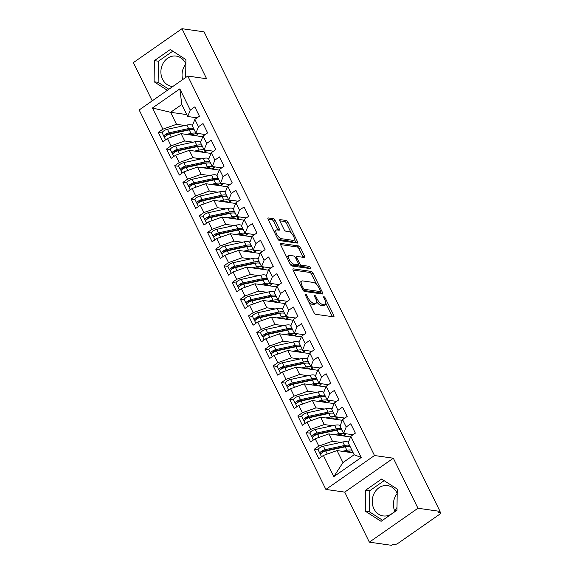 <?xml version="1.0" encoding="UTF-8"?>
<svg xmlns="http://www.w3.org/2000/svg" width="574" height="574" viewBox="0 0 574 574"><rect width="100%" height="100%" fill="white"/><g stroke="black" fill="none" stroke-linecap="round" stroke-linejoin="round"><path stroke-width="0.86" d="M305.526 294.082A1.349 0.545 55.1 0 0 305.318 294.118A1.349 0.545 55.1 0 0 305.397 295.129L313.956 312.521A1.93 0.782 55.1 0 0 315.75 314.301L333.559 316.834A1.93 0.782 55.1 0 0 333.853 316.783A1.93 0.782 55.1 0 0 333.738 315.341L325.178 297.942A1.349 0.545 55.1 0 0 323.923 296.701A1.349 0.545 55.1 0 0 323.714 296.736A1.349 0.545 55.1 0 0 323.793 297.748L324.906 300.001A6.17 2.497 55.1 0 1 325.271 304.607A6.17 2.497 55.1 0 1 324.317 304.787L322.832 304.572A6.17 2.497 55.1 0 1 317.085 298.882L315.98 296.636A1.349 0.545 55.1 0 0 314.724 295.388A1.349 0.545 55.1 0 0 314.516 295.431A1.349 0.545 55.1 0 0 314.595 296.435L315.7 298.688A6.17 2.497 55.1 0 1 316.066 303.294A6.17 2.497 55.1 0 1 315.112 303.474L313.634 303.266A6.17 2.497 55.1 0 1 307.886 297.576L306.781 295.323A1.349 0.545 55.1 0 0 305.526 294.082M185.847 63.936A15.319 13.102 -81.9 0 0 185.524 63.233A15.319 13.102 -81.9 0 0 176.196 56.08A15.319 13.102 -81.9 0 0 163.281 63.004A15.319 13.102 -81.9 0 0 162.55 79.262A15.319 13.102 -81.9 0 0 171.877 86.416A15.319 13.102 -81.9 0 0 172.788 86.509M397.014 507.287A15.319 13.102 98.1 0 1 383.224 515.926A15.319 13.102 98.1 0 1 373.889 508.772A15.319 13.102 98.1 0 1 374.628 492.514A15.319 13.102 98.1 0 1 387.536 485.59A15.319 13.102 98.1 0 1 396.871 492.743A15.319 13.102 98.1 0 1 397.194 493.446M275.133 220.438A1.93 0.782 55.1 0 0 273.332 218.658L268.338 217.948A1.93 0.782 55.1 0 0 268.044 218.005A1.93 0.782 55.1 0 0 268.151 219.447L277.658 238.762A1.93 0.782 55.1 0 0 279.459 240.542L297.26 243.075A1.93 0.782 55.1 0 0 297.562 243.024A1.93 0.782 55.1 0 0 297.447 241.582L287.94 222.26A1.93 0.782 55.1 0 0 286.146 220.488L280.112 219.627A1.93 0.782 55.1 0 0 279.811 219.684A1.93 0.782 55.1 0 0 279.925 221.119L283.994 229.392A1.93 0.782 55.1 0 0 285.787 231.171L288.787 231.595A5.159 2.088 55.1 0 1 293.156 235.555A5.159 2.088 55.1 0 1 293.888 240.205A5.159 2.088 55.1 0 1 293.092 240.355L281.368 238.684A5.159 2.088 55.1 0 1 276.998 234.723A5.159 2.088 55.1 0 1 276.266 230.074A5.159 2.088 55.1 0 1 277.063 229.923L279.014 230.203A1.93 0.782 55.1 0 0 279.308 230.145A1.93 0.782 55.1 0 0 279.201 228.71L275.133 220.438L273.654 221.464A1.93 0.782 55.1 0 0 271.861 219.691L268.022 219.139M417.965 508.248L393.341 458.21L344.737 492.119L369.355 542.157L417.965 508.248L440.036 511.391L438.565 512.417L440.172 512.647L439.677 511.635M393.341 458.21L374.492 455.526L187.77 76.055L206.618 78.738L181.994 28.7L204.071 31.843L440.036 511.391M293.393 268.869A1.93 0.782 55.1 0 0 293.099 268.926A1.93 0.782 55.1 0 0 293.206 270.361L302.713 289.683A1.93 0.782 55.1 0 0 304.514 291.463L322.315 293.996A1.93 0.782 55.1 0 0 322.617 293.938A1.93 0.782 55.1 0 0 322.502 292.503L312.995 273.181A1.93 0.782 55.1 0 0 311.201 271.402L293.393 268.869L292.941 269.184M290.186 264.227L280.679 244.904A1.93 0.782 55.1 0 1 280.571 243.462A1.93 0.782 55.1 0 1 280.865 243.412L298.674 245.945A1.93 0.782 55.1 0 1 300.467 247.724L304.536 255.99A1.93 0.782 55.1 0 1 304.651 257.432A1.93 0.782 55.1 0 1 304.349 257.489L297.131 256.456A1.93 0.782 55.1 0 0 296.83 256.513A1.93 0.782 55.1 0 0 296.945 257.956L299.642 263.437A1.93 0.782 55.1 0 0 301.443 265.217L308.963 266.286A1.349 0.545 55.1 0 1 310.103 267.326A1.349 0.545 55.1 0 1 310.297 268.539A1.349 0.545 55.1 0 1 310.089 268.582L291.987 266.006A1.93 0.782 55.1 0 1 290.186 264.227M397.194 493.511A15.319 13.102 -81.9 0 0 394.711 511.039M374.492 455.526L325.889 489.435L139.166 109.971L187.77 76.055M333.824 476.614L323.399 455.433L337.046 450.568L342.958 462.579L333.824 476.614L361.218 457.5L350.8 436.319L355.363 433.133L350.764 423.791L346.201 426.977L342.592 419.637L347.155 416.451L342.556 407.11L337.993 410.295L334.384 402.955L338.947 399.769L334.355 390.435L329.785 393.621L326.176 386.28L330.739 383.095L326.147 373.753L321.576 376.939L317.967 369.599L322.531 366.413L317.939 357.071L313.368 360.257L309.759 352.917L314.322 349.731L309.73 340.389L305.16 343.575L301.551 336.242L306.114 333.056L301.522 323.714L296.959 326.9L293.343 319.56L297.913 316.374L293.314 307.033L288.751 310.218L285.135 302.878L289.705 299.693L285.106 290.351L280.543 293.536L276.926 286.196L281.497 283.011L276.898 273.676L272.334 276.862L268.725 269.522L273.289 266.336L268.689 256.994L264.126 260.18L260.517 252.84L265.08 249.654L260.481 240.312L255.918 243.498L252.309 236.158L256.872 232.972L252.273 223.63L247.71 226.816L244.101 219.483L248.664 216.298L244.072 206.956L239.502 210.141L235.892 202.801L240.456 199.616L235.864 190.274L231.293 193.46L227.684 186.119L232.248 182.934L227.656 173.592L223.085 176.778L219.476 169.438L224.039 166.252L219.447 156.917L214.877 160.103L211.268 152.763L215.838 149.577L211.239 140.235L206.676 143.421L203.06 136.081L207.63 132.895L203.031 123.553L198.468 126.739L194.851 119.399L199.422 116.213L194.823 106.872L190.259 110.057L187.698 116.5L181.793 104.49L170.6 112.303L176.505 124.314L184.85 125.498M318.147 449.837L314.236 449.277L318.835 458.619L323.399 455.433M314.236 449.277L318.807 446.091L315.191 438.751L328.837 433.887L350.535 436.979M309.938 433.155L306.028 432.595L310.627 441.937L315.191 438.751M306.028 432.595L310.599 429.409L306.99 422.069L320.629 417.212L342.326 420.297M301.73 416.473L297.827 415.92L302.419 425.255L306.99 422.069M297.827 415.92L302.39 412.735L298.781 405.395L312.421 400.53L334.118 403.615M293.522 399.791L289.619 399.239L294.211 408.58L298.781 405.395M289.619 399.239L294.182 396.053L290.573 388.713L304.213 383.848L325.91 386.941M285.314 383.116L281.411 382.557L286.003 391.899L290.573 388.713M281.411 382.557L285.974 379.371L282.365 372.031L296.005 367.173L317.702 370.259M277.106 366.434L273.202 365.875L277.794 375.217L282.365 372.031M273.202 365.875L277.766 362.689L274.157 355.356L287.804 350.492L309.501 353.577M268.897 349.753L264.994 349.2L269.593 358.542L274.157 355.356M264.994 349.2L269.558 346.014L265.949 338.674L279.595 333.81L301.293 336.902M260.689 333.071L256.786 332.518L261.385 341.86L265.949 338.674M256.786 332.518L261.349 329.333L257.74 321.992L271.387 317.128L293.084 320.22M252.481 316.396L248.578 315.836L253.177 325.178L257.74 321.992M248.578 315.836L253.148 312.651L249.532 305.311L263.179 300.453L284.876 303.538M244.273 299.714L240.37 299.162L244.969 308.496L249.532 305.311M240.37 299.162L244.94 295.976L241.324 288.636L254.971 283.771L276.668 286.857M236.072 283.032L232.161 282.48L236.761 291.822L241.324 288.636M232.161 282.48L236.732 279.294L233.116 271.954L246.763 267.089L268.46 270.182M227.864 266.358L223.953 265.798L228.552 275.14L233.116 271.954M223.953 265.798L228.524 262.612L224.908 255.272L238.554 250.415L260.252 253.5M219.655 249.676L215.752 249.116L220.344 258.458L224.908 255.272M215.752 249.116L220.316 245.93L216.707 238.597L230.346 233.733L252.043 236.818M211.447 232.994L207.544 232.441L212.136 241.783L216.707 238.597M207.544 232.441L212.107 229.256L208.498 221.916L222.138 217.051L243.835 220.143M203.239 216.312L199.336 215.759L203.928 225.101L208.498 221.916M199.336 215.759L203.899 212.574L200.29 205.234L213.93 200.369L235.627 203.461M195.031 199.637L191.128 199.078L195.72 208.419L200.29 205.234M191.128 199.078L195.691 195.892L192.082 188.552L205.729 183.694L227.419 186.78M186.823 182.955L182.919 182.403L187.519 191.738L192.082 188.552M182.919 182.403L187.483 179.217L183.874 171.877L197.521 167.012L219.218 170.098M178.614 166.273L174.711 165.721L179.31 175.063L183.874 171.877M174.711 165.721L179.275 162.535L175.666 155.195L189.312 150.331L211.01 153.423M170.406 149.599L166.503 149.039L171.102 158.381L175.666 155.195M166.503 149.039L171.066 145.853L167.457 138.513L181.104 133.649L202.801 136.741M162.198 132.917L158.295 132.357L162.894 141.699L167.457 138.513M158.295 132.357L162.865 129.172L152.44 107.991L179.834 88.877L190.259 110.057M205.298 134.517L195.906 133.182L192.297 125.842L194.851 119.399M198.468 126.739L195.906 133.182M195.72 117.641L196.143 118.502M186.765 114.606L170.6 112.303L152.44 107.991M162.865 129.172L176.505 124.314M213.506 151.199L204.114 149.864L200.505 142.524L203.06 136.081M206.676 143.421L204.114 149.864M181.104 133.649L184.713 140.989L193.058 142.18M171.066 145.853L184.713 140.989M221.715 167.881L212.323 166.539L208.714 159.199L211.268 152.763M214.877 160.103L212.323 166.539M189.312 150.331L192.921 157.671L201.266 158.862M179.275 162.535L192.921 157.671M229.923 184.555L220.531 183.221L216.922 175.881L219.476 169.438M223.085 176.778L220.531 183.221M197.521 167.012L201.13 174.353L209.474 175.536M187.483 179.217L201.13 174.353M238.131 201.237L228.739 199.903L225.13 192.563L227.684 186.119M231.293 193.46L228.739 199.903M205.729 183.694L209.338 191.034L217.682 192.218M195.691 195.892L209.338 191.034M246.339 217.919L236.947 216.577L233.331 209.245L235.892 202.801M239.502 210.141L236.947 216.577M213.93 200.369L217.546 207.709L225.891 208.9M203.899 212.574L217.546 207.709M254.547 234.594L245.155 233.259L241.539 225.919L244.101 219.483M247.71 226.816L245.155 233.259M222.138 217.051L225.754 224.391L234.099 225.582M212.107 229.256L225.754 224.391M262.756 251.276L253.364 249.941L249.747 242.601L252.309 236.158M255.918 243.498L253.364 249.941M230.346 233.733L233.962 241.073L242.307 242.257M220.316 245.93L233.962 241.073M270.964 267.958L261.565 266.623L257.956 259.283L260.517 252.84M264.126 260.18L261.565 266.623M238.554 250.415L242.163 257.748L250.515 258.939M228.524 262.612L242.163 257.748M279.172 284.639L269.773 283.298L266.164 275.958L268.725 269.522M272.334 276.862L269.773 283.298M246.763 267.089L250.372 274.429L258.723 275.62M236.732 279.294L250.372 274.429M287.373 301.314L277.981 299.98L274.372 292.64L276.926 286.196M280.543 293.536L277.981 299.98M254.971 283.771L258.58 291.111L266.932 292.295M244.94 295.976L258.58 291.111M295.581 317.996L286.189 316.661L282.58 309.321L285.135 302.878M288.751 310.218L286.189 316.661M263.179 300.453L266.788 307.793L275.133 308.977M253.148 312.651L266.788 307.793M303.789 334.678L294.397 333.336L290.788 326.003L293.343 319.56M296.959 326.9L294.397 333.336M271.387 317.128L274.996 324.468L283.341 325.659M261.349 329.333L274.996 324.468M311.998 351.36L302.606 350.018L298.997 342.678L301.551 336.242M305.16 343.575L302.606 350.018M279.595 333.81L283.204 341.15L291.549 342.341M269.558 346.014L283.204 341.15M320.206 368.034L310.814 366.7L307.205 359.36L309.759 352.917M313.368 360.257L310.814 366.7M287.804 350.492L291.413 357.832L299.757 359.015M277.766 362.689L291.413 357.832M328.414 384.716L319.022 383.382L315.406 376.042L317.967 369.599M321.576 376.939L319.022 383.382M296.005 367.173L299.621 374.506L307.965 375.697M285.974 379.371L299.621 374.506M336.622 401.398L327.23 400.056L323.614 392.716L326.176 386.28M329.785 393.621L327.23 400.056M304.213 383.848L307.829 391.188L316.174 392.379M294.182 396.053L307.829 391.188M344.831 418.073L335.438 416.738L331.822 409.398L334.384 402.955M337.993 410.295L335.438 416.738M312.421 400.53L316.037 407.87L324.382 409.054M302.39 412.735L316.037 407.87M353.039 434.755L343.639 433.42L340.03 426.08L342.592 419.637M346.201 426.977L343.639 433.42M320.629 417.212L324.238 424.552L332.59 425.736M310.599 429.409L324.238 424.552M369.355 542.157L391.432 545.3L392.903 544.274L394.517 544.504A2.949 0.954 153.8 0 0 398.234 543.176L439.476 514.404A2.949 0.954 153.8 0 0 440.61 512.883A2.949 0.954 153.8 0 0 440.172 512.647M361.218 457.5L354.151 454.766L348.239 442.762L350.8 436.319M328.837 433.887L332.446 441.227L340.798 442.418M318.807 446.091L332.446 441.227M181.994 28.7L133.39 62.609L152.218 100.866M344.737 492.119L325.889 489.435M185.847 64.008A15.319 13.102 -81.9 0 0 182.69 79.599M365.724 490.131L365.444 511.276L381.071 521.328L396.971 510.229L397.251 489.084L381.624 479.039L365.724 490.131L369.756 490.705L369.477 511.85L382.578 520.274M185.675 77.519L185.904 59.581L170.284 49.536L154.377 60.629L154.105 81.773L167.364 90.297M197.097 117.835L187.698 116.5M342.958 462.579L354.151 454.766M337.046 450.568L353.218 452.872M203.928 134.323L204.351 135.184M212.136 151.005L212.559 151.859M220.344 167.68L220.768 168.541M228.552 184.362L228.976 185.223M236.761 201.043L237.177 201.904M244.962 217.725L245.385 218.579M253.17 234.4L253.593 235.261M261.378 251.082L261.801 251.943M269.586 267.764L270.01 268.618M277.794 284.439L278.218 285.3M286.003 301.12L286.426 301.981M294.211 317.802L294.634 318.663M302.419 334.484L302.842 335.338M310.627 351.159L311.051 352.02M318.835 367.841L319.252 368.702M327.037 384.523L327.46 385.376M335.245 401.197L335.668 402.058M343.453 417.879L343.876 418.74M351.661 434.561L352.084 435.422M179.834 88.877L181.793 104.49M384.149 480.66L369.756 490.705M369.477 511.85L365.444 511.276M172.81 51.158L158.41 61.203L158.137 82.347L168.871 89.25M158.137 82.347L154.105 81.773M158.41 61.203L154.377 60.629M308.819 302.082A6.17 2.497 55.1 0 0 312.156 304.292L313.634 303.266M316.066 303.294L314.595 304.328A6.17 2.497 55.1 0 1 313.641 304.507L312.156 304.292M316.611 301.615A6.17 2.497 55.1 0 0 321.361 305.605L322.832 304.572M325.271 304.607L323.793 305.633A6.17 2.497 55.1 0 1 322.839 305.813L321.361 305.605M332.403 316.669A1.93 0.782 55.1 0 0 332.267 316.367L325.817 303.266M316.661 284.654L311.524 274.207A1.93 0.782 55.1 0 0 309.73 272.428L293.077 270.06M321.16 293.831A1.93 0.782 55.1 0 0 321.031 293.529L320.105 291.649M303.216 288.076A1.349 0.545 55.1 0 0 304.471 289.325L320.098 291.549A1.349 0.545 55.1 0 0 320.314 291.513A1.349 0.545 55.1 0 0 320.227 290.501L319.065 288.126A6.17 2.497 55.1 0 0 313.318 282.437L302.634 280.916A6.17 2.497 55.1 0 0 301.68 281.095A6.17 2.497 55.1 0 0 302.046 285.709L303.216 288.076L302.254 288.751M318.943 292.353A1.349 0.545 55.1 0 1 318.835 292.539A1.349 0.545 55.1 0 1 318.627 292.575L303.137 290.372M301.68 281.095L300.209 282.121A6.17 2.497 55.1 0 0 299.657 283.47M280.55 244.603L297.203 246.971L298.674 245.945M303.194 257.324A1.93 0.782 55.1 0 0 303.065 257.016L298.997 248.75A1.93 0.782 55.1 0 0 297.203 246.971M298.315 264.729A1.93 0.782 55.1 0 0 299.965 266.243L307.485 267.312L308.963 266.286M308.64 268.374A1.349 0.545 55.1 0 0 307.485 267.312M289.64 255.394A5.159 2.088 55.1 0 0 288.844 255.538A5.159 2.088 55.1 0 0 289.576 260.187A5.159 2.088 55.1 0 0 293.945 264.148L298.078 264.736A1.93 0.782 55.1 0 0 298.372 264.686A1.93 0.782 55.1 0 0 298.258 263.244L295.56 257.755A1.93 0.782 55.1 0 0 293.766 255.982L289.64 255.394M288.844 255.538L287.366 256.571A5.159 2.088 55.1 0 0 286.914 257.568M289.82 263.473A5.159 2.088 55.1 0 0 292.475 265.181L293.945 264.148M298.372 264.686L296.901 265.712A1.93 0.782 55.1 0 1 296.607 265.769L292.475 265.181M277.859 230.038A1.93 0.782 55.1 0 0 277.723 229.736L273.654 221.464M276.266 230.074L274.788 231.1A5.159 2.088 55.1 0 0 274.343 232.018M277.335 238.102A5.159 2.088 55.1 0 0 279.897 239.71L281.368 238.684M293.888 240.205L292.417 241.231A5.159 2.088 55.1 0 1 291.621 241.381L279.897 239.71M291.348 233.202L286.469 223.293A1.93 0.782 55.1 0 0 284.675 221.514L279.796 220.818M296.105 242.917A1.93 0.782 55.1 0 0 295.976 242.608L294.34 239.286M350.269 446.881A12.377 3.996 153.8 0 0 345.204 446.816L325.774 451.013A3.932 1.27 153.8 0 0 322.05 452.692A3.932 1.27 153.8 0 0 320.543 454.708L321.533 456.732M346.718 446.55A9.823 3.171 153.8 0 0 343.431 446.759L324.009 450.956A1.378 0.445 153.8 0 0 322.703 451.544A1.378 0.445 153.8 0 0 322.179 452.247A1.378 0.445 153.8 0 0 322.373 452.362L322.208 452.025M349.609 445.546A12.377 3.996 153.8 0 0 344.543 445.481L325.121 449.679A3.932 1.27 153.8 0 0 321.397 451.358A3.932 1.27 153.8 0 0 319.883 453.374A3.932 1.27 153.8 0 0 320.45 453.697L320.852 453.754M319.883 453.374L318.161 449.873A3.932 1.27 -26.2 0 1 319.668 447.856A3.932 1.27 -26.2 0 1 323.399 446.177L342.822 441.98A12.377 3.996 -26.2 0 1 348.045 442.138L348.389 442.375M345.189 451.731L345.813 451.594A9.823 3.171 -26.2 0 1 349.961 451.716L351.231 452.592M329.777 450.152A3.336 1.076 -26.2 0 1 329.239 450.145L328.364 450.016M342.305 451.315L346.926 450.317A12.377 3.996 -26.2 0 1 351.991 450.382M337.878 447.957L330.933 449.901M342.061 430.199A12.377 3.996 153.8 0 0 336.995 430.134L317.566 434.339A3.932 1.27 153.8 0 0 313.842 436.01A3.932 1.27 153.8 0 0 312.335 438.034L313.332 440.057M338.509 429.876A9.823 3.171 153.8 0 0 335.23 430.077L315.8 434.274A1.378 0.445 153.8 0 0 314.495 434.862A1.378 0.445 153.8 0 0 313.971 435.573A1.378 0.445 153.8 0 0 314.165 435.68L314 435.343M341.401 428.864A12.377 3.996 153.8 0 0 336.335 428.8L316.913 433.004A3.932 1.27 153.8 0 0 313.189 434.676A3.932 1.27 153.8 0 0 311.675 436.699A3.932 1.27 153.8 0 0 312.242 437.015L312.643 437.072M311.675 436.699L309.953 433.198A3.932 1.27 -26.2 0 1 311.467 431.174A3.932 1.27 -26.2 0 1 315.191 429.496L334.613 425.298A12.377 3.996 -26.2 0 1 339.837 425.456L340.181 425.693M336.981 435.049L337.605 434.913A9.823 3.171 -26.2 0 1 341.752 435.042L343.022 435.91M334.097 434.64L338.717 433.635A12.377 3.996 -26.2 0 1 343.941 433.801L345.311 434.733A3.932 0.667 60.4 0 0 345.613 434.819A3.932 0.667 60.4 0 0 345.491 433.679M321.569 433.47A3.336 1.076 -26.2 0 1 321.031 433.463L320.156 433.334M329.67 431.275L322.724 433.219M333.853 413.517A12.377 3.996 153.8 0 0 328.787 413.459L309.364 417.657A3.932 1.27 153.8 0 0 305.633 419.329A3.932 1.27 153.8 0 0 304.127 421.352L305.124 423.375M330.301 413.194A9.823 3.171 153.8 0 0 327.022 413.395L307.592 417.599A1.378 0.445 153.8 0 0 306.286 418.181A1.378 0.445 153.8 0 0 305.763 418.891A1.378 0.445 153.8 0 0 305.964 418.998L305.791 418.661M333.193 412.182A12.377 3.996 153.8 0 0 328.127 412.125L308.704 416.322A3.932 1.27 153.8 0 0 304.981 417.994A3.932 1.27 153.8 0 0 303.467 420.017A3.932 1.27 153.8 0 0 304.041 420.333L304.435 420.398M303.467 420.017L301.745 416.516A3.932 1.27 -26.2 0 1 303.259 414.493A3.932 1.27 -26.2 0 1 306.982 412.821L326.405 408.616A12.377 3.996 -26.2 0 1 331.629 408.781L331.98 409.018M328.773 418.367L329.397 418.231A9.823 3.171 -26.2 0 1 333.544 418.36L334.814 419.228M325.889 417.958L330.509 416.961A12.377 3.996 -26.2 0 1 335.733 417.119L337.103 418.059A3.932 0.667 60.4 0 0 337.404 418.137A3.932 0.667 60.4 0 0 337.282 417.004M313.368 416.789A3.336 1.076 -26.2 0 1 312.823 416.789L311.947 416.652M321.462 414.6L314.516 416.537M325.645 396.835A12.377 3.996 153.8 0 0 320.579 396.778L301.156 400.975A3.932 1.27 153.8 0 0 297.425 402.654A3.932 1.27 153.8 0 0 295.919 404.67L296.916 406.693M322.093 396.512A9.823 3.171 153.8 0 0 318.814 396.72L299.384 400.917A1.378 0.445 153.8 0 0 298.085 401.506A1.378 0.445 153.8 0 0 297.554 402.209A1.378 0.445 153.8 0 0 297.755 402.324L297.583 401.987M324.984 395.508A12.377 3.996 153.8 0 0 319.926 395.443L300.496 399.64A3.932 1.27 153.8 0 0 296.772 401.319A3.932 1.27 153.8 0 0 295.266 403.335A3.932 1.27 153.8 0 0 295.832 403.658L296.227 403.716M295.266 403.335L293.536 399.834A3.932 1.27 -26.2 0 1 295.05 397.811A3.932 1.27 -26.2 0 1 298.774 396.139L318.197 391.942A12.377 3.996 -26.2 0 1 323.42 392.099L323.772 392.336M320.565 401.692L321.189 401.556A9.823 3.171 -26.2 0 1 325.336 401.678L326.606 402.546M317.68 401.276L322.301 400.279A12.377 3.996 -26.2 0 1 327.524 400.437L328.895 401.377A3.932 0.667 60.4 0 0 329.196 401.456A3.932 0.667 60.4 0 0 329.074 400.322M305.16 400.114A3.336 1.076 -26.2 0 1 304.615 400.107L303.739 399.978M313.253 397.918L306.308 399.863M317.436 380.16A12.377 3.996 153.8 0 0 312.371 380.096L292.948 384.293A3.932 1.27 153.8 0 0 289.224 385.972A3.932 1.27 153.8 0 0 287.71 387.995L288.708 390.011M313.885 379.837A9.823 3.171 153.8 0 0 310.606 380.038L291.176 384.236A1.378 0.445 153.8 0 0 289.877 384.824A1.378 0.445 153.8 0 0 289.346 385.527A1.378 0.445 153.8 0 0 289.547 385.642L289.382 385.305M316.776 378.826A12.377 3.996 153.8 0 0 311.718 378.761L292.288 382.958A3.932 1.27 153.8 0 0 288.564 384.637A3.932 1.27 153.8 0 0 287.057 386.661A3.932 1.27 153.8 0 0 287.624 386.976L288.019 387.034M287.057 386.661L285.328 383.152A3.932 1.27 -26.2 0 1 286.842 381.136A3.932 1.27 -26.2 0 1 290.566 379.457L309.989 375.26A12.377 3.996 -26.2 0 1 315.212 375.418L315.564 375.654M312.356 385.011L312.988 384.874A9.823 3.171 -26.2 0 1 317.128 385.003L318.398 385.871M309.472 384.602L314.093 383.597A12.377 3.996 -26.2 0 1 319.316 383.755L320.687 384.695A3.932 0.667 60.4 0 0 320.988 384.774A3.932 0.667 60.4 0 0 320.866 383.64M296.952 383.432A3.336 1.076 -26.2 0 1 296.406 383.425L295.531 383.296M305.045 381.236L298.107 383.181M309.228 363.478A12.377 3.996 153.8 0 0 304.163 363.414L284.74 367.618A3.932 1.27 153.8 0 0 281.016 369.29A3.932 1.27 153.8 0 0 279.502 371.313L280.499 373.337M305.677 363.155A9.823 3.171 153.8 0 0 302.398 363.356L282.968 367.554A1.378 0.445 153.8 0 0 281.669 368.142A1.378 0.445 153.8 0 0 281.138 368.852A1.378 0.445 153.8 0 0 281.339 368.96L281.174 368.623M308.575 362.144A12.377 3.996 153.8 0 0 303.51 362.079L284.08 366.284A3.932 1.27 153.8 0 0 280.356 367.956A3.932 1.27 153.8 0 0 278.849 369.979A3.932 1.27 153.8 0 0 279.416 370.295L279.811 370.359M278.849 369.979L277.127 366.477A3.932 1.27 -26.2 0 1 278.634 364.454A3.932 1.27 -26.2 0 1 282.358 362.782L301.788 358.578A12.377 3.996 -26.2 0 1 307.004 358.736L307.355 358.98M304.155 368.329L304.78 368.192A9.823 3.171 -26.2 0 1 308.92 368.321L310.19 369.19M301.264 367.92L305.892 366.922A12.377 3.996 -26.2 0 1 311.108 367.08L312.478 368.013A3.932 0.667 60.4 0 0 312.78 368.099A3.932 0.667 60.4 0 0 312.658 366.958M288.744 366.75A3.336 1.076 -26.2 0 1 288.198 366.743L287.33 366.614M296.837 364.562L289.899 366.499M301.02 346.796A12.377 3.996 153.8 0 0 295.954 346.739L276.532 350.936A3.932 1.27 153.8 0 0 272.808 352.608A3.932 1.27 153.8 0 0 271.294 354.632L272.291 356.655M297.468 346.474A9.823 3.171 153.8 0 0 294.189 346.674L274.767 350.879A1.378 0.445 153.8 0 0 273.461 351.46A1.378 0.445 153.8 0 0 272.93 352.171A1.378 0.445 153.8 0 0 273.131 352.285L272.966 351.948M300.367 345.462A12.377 3.996 153.8 0 0 295.301 345.404L275.872 349.602A3.932 1.27 153.8 0 0 272.148 351.274A3.932 1.27 153.8 0 0 270.641 353.297A3.932 1.27 153.8 0 0 271.208 353.62L271.602 353.677M270.641 353.297L268.919 349.796A3.932 1.27 -26.2 0 1 270.426 347.772A3.932 1.27 -26.2 0 1 274.15 346.1L293.579 341.896A12.377 3.996 -26.2 0 1 298.796 342.061L299.147 342.298M295.947 351.647L296.571 351.518A9.823 3.171 -26.2 0 1 300.711 351.64L301.989 352.508M293.056 351.238L297.684 350.24A12.377 3.996 -26.2 0 1 302.9 350.398L304.277 351.338A3.932 0.667 60.4 0 0 304.572 351.417A3.932 0.667 60.4 0 0 304.45 350.284M280.535 350.068A3.336 1.076 -26.2 0 1 279.99 350.068L279.122 349.932M288.629 347.88L281.691 349.824M292.812 330.122A12.377 3.996 153.8 0 0 287.746 330.057L268.323 334.255A3.932 1.27 153.8 0 0 264.6 335.933A3.932 1.27 153.8 0 0 263.086 337.95L264.083 339.973M289.26 329.792A9.823 3.171 153.8 0 0 285.981 330L266.558 334.197A1.378 0.445 153.8 0 0 265.253 334.786A1.378 0.445 153.8 0 0 264.722 335.489A1.378 0.445 153.8 0 0 264.923 335.603L264.757 335.266M292.159 328.787A12.377 3.996 153.8 0 0 287.093 328.723L267.671 332.92A3.932 1.27 153.8 0 0 263.94 334.599A3.932 1.27 153.8 0 0 262.433 336.615A3.932 1.27 153.8 0 0 263 336.938L263.394 336.995M262.433 336.615L260.711 333.114A3.932 1.27 -26.2 0 1 262.218 331.098A3.932 1.27 -26.2 0 1 265.941 329.419L285.371 325.221A12.377 3.996 -26.2 0 1 290.588 325.379L290.939 325.616M287.739 334.972L288.363 334.836A9.823 3.171 -26.2 0 1 292.503 334.958L293.78 335.833M284.848 334.556L289.475 333.559A12.377 3.996 -26.2 0 1 294.692 333.716L296.069 334.656A3.932 0.667 60.4 0 0 296.363 334.735A3.932 0.667 60.4 0 0 296.241 333.602M272.327 333.394A3.336 1.076 -26.2 0 1 271.782 333.386L270.914 333.257M280.428 331.198L273.482 333.142M284.604 313.44A12.377 3.996 153.8 0 0 279.545 313.375L260.115 317.58A3.932 1.27 153.8 0 0 256.391 319.252A3.932 1.27 153.8 0 0 254.885 321.275L255.875 323.291M281.052 313.117A9.823 3.171 153.8 0 0 277.773 313.318L258.35 317.515A1.378 0.445 153.8 0 0 257.044 318.104A1.378 0.445 153.8 0 0 256.513 318.814A1.378 0.445 153.8 0 0 256.714 318.922L256.549 318.584M283.951 312.105A12.377 3.996 153.8 0 0 278.885 312.041L259.462 316.245A3.932 1.27 153.8 0 0 255.731 317.917A3.932 1.27 153.8 0 0 254.225 319.94A3.932 1.27 153.8 0 0 254.791 320.256L255.186 320.314M254.225 319.94L252.503 316.439A3.932 1.27 -26.2 0 1 254.009 314.416A3.932 1.27 -26.2 0 1 257.733 312.737L277.163 308.539A12.377 3.996 -26.2 0 1 282.386 308.697L282.731 308.934M279.531 318.29L280.155 318.154A9.823 3.171 -26.2 0 1 284.295 318.283L285.572 319.151M276.646 317.881L281.267 316.877A12.377 3.996 -26.2 0 1 286.491 317.042L287.861 317.974A3.932 0.667 60.4 0 0 288.155 318.053A3.932 0.667 60.4 0 0 288.033 316.92M264.119 316.712A3.336 1.076 -26.2 0 1 263.574 316.704L262.705 316.575M272.219 314.516L265.274 316.461M276.395 296.758A12.377 3.996 153.8 0 0 271.337 296.701L251.907 300.898A3.932 1.27 153.8 0 0 248.183 302.57A3.932 1.27 153.8 0 0 246.677 304.593L247.667 306.616M272.844 296.435A9.823 3.171 153.8 0 0 269.565 296.636L250.142 300.841A1.378 0.445 153.8 0 0 248.836 301.422A1.378 0.445 153.8 0 0 248.312 302.132A1.378 0.445 153.8 0 0 248.506 302.24L248.341 301.902M275.742 295.423A12.377 3.996 153.8 0 0 270.677 295.366L251.254 299.563A3.932 1.27 153.8 0 0 247.53 301.235A3.932 1.27 153.8 0 0 246.016 303.259A3.932 1.27 153.8 0 0 246.583 303.574L246.978 303.639M246.016 303.259L244.294 299.757A3.932 1.27 -26.2 0 1 245.801 297.734A3.932 1.27 -26.2 0 1 249.532 296.062L268.955 291.857A12.377 3.996 -26.2 0 1 274.178 292.023L274.523 292.259M271.323 301.608L271.947 301.472A9.823 3.171 -26.2 0 1 276.094 301.601L277.364 302.469M268.438 301.199L273.059 300.202A12.377 3.996 -26.2 0 1 278.282 300.36L279.653 301.293A3.932 0.667 60.4 0 0 279.947 301.379A3.932 0.667 60.4 0 0 279.825 300.245M255.911 300.03A3.336 1.076 -26.2 0 1 255.373 300.03L254.497 299.893M264.011 297.841L257.066 299.779M268.187 280.076A12.377 3.996 153.8 0 0 263.129 280.019L243.699 284.216A3.932 1.27 153.8 0 0 239.975 285.895A3.932 1.27 153.8 0 0 238.468 287.911L239.458 289.935M264.643 279.753A9.823 3.171 153.8 0 0 261.357 279.961L241.934 284.159A1.378 0.445 153.8 0 0 240.628 284.747A1.378 0.445 153.8 0 0 240.104 285.45A1.378 0.445 153.8 0 0 240.298 285.565L240.133 285.228M267.534 278.742A12.377 3.996 153.8 0 0 262.469 278.684L243.046 282.882A3.932 1.27 153.8 0 0 239.322 284.561A3.932 1.27 153.8 0 0 237.808 286.577A3.932 1.27 153.8 0 0 238.375 286.9L238.777 286.957M237.808 286.577L236.086 283.075A3.932 1.27 -26.2 0 1 237.593 281.052A3.932 1.27 -26.2 0 1 241.324 279.38L260.747 275.183A12.377 3.996 -26.2 0 1 265.97 275.341L266.314 275.577M263.114 284.934L263.739 284.797A9.823 3.171 -26.2 0 1 267.886 284.919L269.156 285.787M260.23 284.517L264.851 283.52A12.377 3.996 -26.2 0 1 270.074 283.678L271.445 284.618A3.932 0.667 60.4 0 0 271.739 284.697A3.932 0.667 60.4 0 0 271.617 283.563M247.703 283.348A3.336 1.076 -26.2 0 1 247.164 283.348L246.289 283.219M255.803 281.16L248.858 283.104M259.986 263.401A12.377 3.996 153.8 0 0 254.921 263.337L235.491 267.534A3.932 1.27 153.8 0 0 231.767 269.213A3.932 1.27 153.8 0 0 230.26 271.237L231.257 273.253M256.435 263.079A9.823 3.171 153.8 0 0 253.148 263.279L233.726 267.477A1.378 0.445 153.8 0 0 232.42 268.065A1.378 0.445 153.8 0 0 231.896 268.768A1.378 0.445 153.8 0 0 232.09 268.883L231.925 268.546M259.326 262.067A12.377 3.996 153.8 0 0 254.26 262.002L234.838 266.2A3.932 1.27 153.8 0 0 231.114 267.879A3.932 1.27 153.8 0 0 229.6 269.902A3.932 1.27 153.8 0 0 230.167 270.218L230.569 270.275M229.6 269.902L227.878 266.393A3.932 1.27 -26.2 0 1 229.392 264.377A3.932 1.27 -26.2 0 1 233.116 262.698L252.538 258.501A12.377 3.996 -26.2 0 1 257.762 258.659L258.106 258.896M254.906 268.252L255.53 268.115A9.823 3.171 -26.2 0 1 259.678 268.245L260.948 269.113M252.022 267.843L256.643 266.838A12.377 3.996 -26.2 0 1 261.866 266.996L263.236 267.936A3.932 0.667 60.4 0 0 263.538 268.015A3.932 0.667 60.4 0 0 263.416 266.881M239.494 266.673A3.336 1.076 -26.2 0 1 238.956 266.666L238.081 266.537M247.595 264.478L240.649 266.422M251.778 246.72A12.377 3.996 153.8 0 0 246.712 246.655L227.29 250.86A3.932 1.27 153.8 0 0 223.559 252.531A3.932 1.27 153.8 0 0 222.052 254.555L223.049 256.578M248.226 246.397A9.823 3.171 153.8 0 0 244.947 246.598L225.517 250.795A1.378 0.445 153.8 0 0 224.212 251.383A1.378 0.445 153.8 0 0 223.688 252.094A1.378 0.445 153.8 0 0 223.882 252.201L223.717 251.864M251.118 245.385A12.377 3.996 153.8 0 0 246.052 245.32L226.63 249.525A3.932 1.27 153.8 0 0 222.906 251.197A3.932 1.27 153.8 0 0 221.392 253.22A3.932 1.27 153.8 0 0 221.959 253.536L222.36 253.6M221.392 253.22L219.67 249.719A3.932 1.27 -26.2 0 1 221.184 247.695A3.932 1.27 -26.2 0 1 224.908 246.024L244.33 241.819A12.377 3.996 -26.2 0 1 249.554 241.977L249.898 242.221M246.698 251.57L247.322 251.434A9.823 3.171 -26.2 0 1 251.469 251.563L252.739 252.431M243.814 251.161L248.434 250.164A12.377 3.996 -26.2 0 1 253.658 250.321L255.028 251.254A3.932 0.667 60.4 0 0 255.33 251.34A3.932 0.667 60.4 0 0 255.208 250.199M231.286 249.991A3.336 1.076 -26.2 0 1 230.748 249.984L229.873 249.855M239.387 247.803L232.441 249.74M243.57 230.038A12.377 3.996 153.8 0 0 238.504 229.98L219.081 234.178A3.932 1.27 153.8 0 0 215.35 235.849A3.932 1.27 153.8 0 0 213.844 237.873L214.841 239.896M240.018 229.715A9.823 3.171 153.8 0 0 236.739 229.916L217.309 234.12A1.378 0.445 153.8 0 0 216.011 234.701A1.378 0.445 153.8 0 0 215.48 235.412A1.378 0.445 153.8 0 0 215.681 235.527L215.508 235.189M242.91 228.703A12.377 3.996 153.8 0 0 237.851 228.646L218.421 232.843A3.932 1.27 153.8 0 0 214.698 234.515A3.932 1.27 153.8 0 0 213.191 236.538A3.932 1.27 153.8 0 0 213.758 236.861L214.152 236.918M213.191 236.538L211.462 233.037A3.932 1.27 -26.2 0 1 212.976 231.013A3.932 1.27 -26.2 0 1 216.699 229.342L236.122 225.137A12.377 3.996 -26.2 0 1 241.345 225.302L241.697 225.539M238.49 234.888L239.114 234.759A9.823 3.171 -26.2 0 1 243.261 234.881L244.531 235.749M235.605 234.479L240.226 233.482A12.377 3.996 -26.2 0 1 245.45 233.64L246.82 234.579A3.932 0.667 60.4 0 0 247.121 234.658A3.932 0.667 60.4 0 0 246.999 233.525M223.085 233.309A3.336 1.076 -26.2 0 1 222.54 233.309L221.664 233.173M231.179 231.121L224.233 233.066M235.362 213.363A12.377 3.996 153.8 0 0 230.296 213.298L210.873 217.496A3.932 1.27 153.8 0 0 207.149 219.175A3.932 1.27 153.8 0 0 205.636 221.191L206.633 223.214M231.81 213.033A9.823 3.171 153.8 0 0 228.531 213.241L209.101 217.438A1.378 0.445 153.8 0 0 207.802 218.027A1.378 0.445 153.8 0 0 207.271 218.73A1.378 0.445 153.8 0 0 207.472 218.845L207.307 218.507M234.701 212.028A12.377 3.996 153.8 0 0 229.643 211.964L210.213 216.161A3.932 1.27 153.8 0 0 206.489 217.84A3.932 1.27 153.8 0 0 204.983 219.856A3.932 1.27 153.8 0 0 205.549 220.179L205.944 220.237M204.983 219.856L203.253 216.355A3.932 1.27 -26.2 0 1 204.767 214.332A3.932 1.27 -26.2 0 1 208.491 212.66L227.914 208.462A12.377 3.996 -26.2 0 1 233.137 208.62L233.489 208.857M230.282 218.213L230.913 218.077A9.823 3.171 -26.2 0 1 235.053 218.199L236.323 219.067M227.397 217.797L232.018 216.8A12.377 3.996 -26.2 0 1 237.241 216.958L238.612 217.898A3.932 0.667 60.4 0 0 238.913 217.977A3.932 0.667 60.4 0 0 238.791 216.843M214.877 216.635A3.336 1.076 -26.2 0 1 214.332 216.628L213.456 216.498M222.97 214.439L216.032 216.384M227.153 196.681A12.377 3.996 153.8 0 0 222.088 196.617L202.665 200.821A3.932 1.27 153.8 0 0 198.941 202.493A3.932 1.27 153.8 0 0 197.427 204.516L198.425 206.532M223.602 196.358A9.823 3.171 153.8 0 0 220.323 196.559L200.893 200.757A1.378 0.445 153.8 0 0 199.594 201.345A1.378 0.445 153.8 0 0 199.063 202.055A1.378 0.445 153.8 0 0 199.264 202.163L199.099 201.826M226.493 195.347A12.377 3.996 153.8 0 0 221.435 195.282L202.005 199.487A3.932 1.27 153.8 0 0 198.281 201.158A3.932 1.27 153.8 0 0 196.774 203.182A3.932 1.27 153.8 0 0 197.341 203.497L197.736 203.555M196.774 203.182L195.052 199.673A3.932 1.27 -26.2 0 1 196.559 197.657A3.932 1.27 -26.2 0 1 200.283 195.978L219.713 191.781A12.377 3.996 -26.2 0 1 224.929 191.938L225.281 192.175M222.073 201.531L222.705 201.395A9.823 3.171 -26.2 0 1 226.845 201.524L228.115 202.392M219.189 201.122L223.81 200.118A12.377 3.996 -26.2 0 1 229.033 200.283L230.404 201.216A3.932 0.667 60.4 0 0 230.705 201.295A3.932 0.667 60.4 0 0 230.583 200.161M206.669 199.953A3.336 1.076 -26.2 0 1 206.123 199.946L205.248 199.817M214.762 197.757L207.824 199.702M218.945 179.999A12.377 3.996 153.8 0 0 213.88 179.935L194.457 184.139A3.932 1.27 153.8 0 0 190.733 185.811A3.932 1.27 153.8 0 0 189.219 187.834L190.216 189.858M215.393 179.676A9.823 3.171 153.8 0 0 212.115 179.877L192.692 184.082A1.378 0.445 153.8 0 0 191.386 184.663A1.378 0.445 153.8 0 0 190.855 185.373A1.378 0.445 153.8 0 0 191.056 185.481L190.891 185.144M218.292 178.665A12.377 3.996 153.8 0 0 213.227 178.6L193.797 182.805A3.932 1.27 153.8 0 0 190.073 184.476A3.932 1.27 153.8 0 0 188.566 186.5A3.932 1.27 153.8 0 0 189.133 186.815L189.528 186.88M188.566 186.5L186.844 182.998A3.932 1.27 -26.2 0 1 188.351 180.975A3.932 1.27 -26.2 0 1 192.075 179.303L211.505 175.099A12.377 3.996 -26.2 0 1 216.721 175.257L217.072 175.501M213.872 184.85L214.497 184.713A9.823 3.171 -26.2 0 1 218.637 184.842L219.907 185.711M210.981 184.441L215.609 183.443A12.377 3.996 -26.2 0 1 220.825 183.601L222.203 184.534A3.932 0.667 60.4 0 0 222.497 184.62A3.932 0.667 60.4 0 0 222.375 183.486M198.461 183.271A3.336 1.076 -26.2 0 1 197.915 183.271L197.047 183.135M206.554 181.083L199.616 183.02M210.737 163.317A12.377 3.996 153.8 0 0 205.671 163.26L186.249 167.457A3.932 1.27 153.8 0 0 182.525 169.129A3.932 1.27 153.8 0 0 181.011 171.152L182.008 173.176M207.185 162.994A9.823 3.171 153.8 0 0 203.906 163.195L184.484 167.4A1.378 0.445 153.8 0 0 183.178 167.988A1.378 0.445 153.8 0 0 182.647 168.691A1.378 0.445 153.8 0 0 182.848 168.806L182.683 168.469M210.084 161.983A12.377 3.996 153.8 0 0 205.018 161.925L185.596 166.123A3.932 1.27 153.8 0 0 181.865 167.802A3.932 1.27 153.8 0 0 180.358 169.818A3.932 1.27 153.8 0 0 180.925 170.141L181.319 170.198M180.358 169.818L178.636 166.317A3.932 1.27 -26.2 0 1 180.143 164.293A3.932 1.27 -26.2 0 1 183.867 162.621L203.296 158.424A12.377 3.996 -26.2 0 1 208.513 158.582L208.864 158.819M205.664 168.168L206.288 168.038A9.823 3.171 -26.2 0 1 210.428 168.16L211.706 169.029M202.773 167.759L207.401 166.761A12.377 3.996 -26.2 0 1 212.617 166.919L213.994 167.859A3.932 0.667 60.4 0 0 214.289 167.938A3.932 0.667 60.4 0 0 214.167 166.804M190.252 166.589A3.336 1.076 -26.2 0 1 189.707 166.589L188.839 166.46M198.353 164.401L191.407 166.345M202.529 146.643A12.377 3.996 153.8 0 0 197.47 146.578L178.04 150.775A3.932 1.27 153.8 0 0 174.317 152.454A3.932 1.27 153.8 0 0 172.81 154.478L173.8 156.494M198.977 146.32A9.823 3.171 153.8 0 0 195.698 146.521L176.275 150.718A1.378 0.445 153.8 0 0 174.97 151.306A1.378 0.445 153.8 0 0 174.439 152.01A1.378 0.445 153.8 0 0 174.639 152.124L174.474 151.787M201.876 145.308A12.377 3.996 153.8 0 0 196.81 145.244L177.388 149.441A3.932 1.27 153.8 0 0 173.657 151.12A3.932 1.27 153.8 0 0 172.15 153.143A3.932 1.27 153.8 0 0 172.717 153.459L173.111 153.516M172.15 153.143L170.428 149.635A3.932 1.27 -26.2 0 1 171.935 147.618A3.932 1.27 -26.2 0 1 175.658 145.94L195.088 141.742A12.377 3.996 -26.2 0 1 200.312 141.9L200.656 142.137M197.456 151.493L198.08 151.357A9.823 3.171 -26.2 0 1 202.22 151.486L203.497 152.354M194.572 151.084L199.192 150.079A12.377 3.996 -26.2 0 1 204.409 150.237L205.786 151.177A3.932 0.667 60.4 0 0 206.08 151.256A3.932 0.667 60.4 0 0 205.958 150.123M182.044 149.914A3.336 1.076 -26.2 0 1 181.499 149.907L180.631 149.778M190.145 147.719L183.199 149.663M194.321 129.961A12.377 3.996 153.8 0 0 189.262 129.896L169.832 134.101A3.932 1.27 153.8 0 0 166.108 135.773A3.932 1.27 153.8 0 0 164.602 137.796L165.592 139.819M190.769 129.638A9.823 3.171 153.8 0 0 187.49 129.839L168.067 134.036A1.378 0.445 153.8 0 0 166.761 134.625A1.378 0.445 153.8 0 0 166.23 135.335A1.378 0.445 153.8 0 0 166.431 135.442L166.266 135.105M193.668 128.626A12.377 3.996 153.8 0 0 188.602 128.562L169.179 132.766A3.932 1.27 153.8 0 0 165.448 134.438A3.932 1.27 153.8 0 0 163.942 136.461A3.932 1.27 153.8 0 0 164.508 136.777L164.903 136.842M163.942 136.461L162.22 132.96A3.932 1.27 -26.2 0 1 163.726 130.937A3.932 1.27 -26.2 0 1 167.45 129.258L186.88 125.06A12.377 3.996 -26.2 0 1 192.103 125.218L192.448 125.455M189.248 134.811L189.872 134.675A9.823 3.171 -26.2 0 1 194.019 134.804L195.289 135.672M186.363 134.402L190.984 133.405A12.377 3.996 -26.2 0 1 196.208 133.563L197.578 134.495A3.932 0.667 60.4 0 0 197.872 134.581A3.932 0.667 60.4 0 0 197.75 133.441M173.836 133.233A3.336 1.076 -26.2 0 1 173.298 133.225L172.422 133.096M181.936 131.037L174.991 132.981M306.925 298.243L307.886 297.576M313.641 304.507L315.112 303.474M315.018 297.303L315.98 296.636M316.095 299.578L317.085 298.882M322.839 305.813L324.317 304.787M324.224 298.616L325.178 297.942M332.267 316.367L333.738 315.341M305.82 295.99L306.781 295.323M309.73 272.428L311.201 271.402M311.524 274.207L312.995 273.181M321.031 293.529L322.502 292.503M303.079 290.293L304.471 289.325M318.627 292.575L320.098 291.549M301.085 286.376L302.046 285.709M280.413 243.728L280.865 243.412M298.997 248.75L300.467 247.724M303.065 257.016L304.536 255.99M295.99 258.623L296.945 257.956M298.545 264.205L299.642 263.437M299.965 266.243L301.443 265.217M296.607 265.769L298.078 264.736M277.723 229.736L279.201 228.71M291.621 241.381L293.092 240.355M279.66 219.942L280.112 219.627M284.675 221.514L286.146 220.488M286.469 223.293L287.94 222.26M295.976 242.608L297.447 241.582M267.886 218.263L268.338 217.948M271.861 219.691L273.332 218.658M348.289 442.633L348.045 442.138M344.543 445.481L342.822 441.98M325.121 449.679L323.399 446.177M347.442 452.047L347.112 451.372M346.926 450.317L345.204 446.816M327.273 454.056L325.774 451.013M341.465 447.627L341.272 447.225M351.41 452.613L352.723 451.867M343.941 433.801L343.761 433.435M340.081 425.958L339.837 425.456M336.335 428.8L334.613 425.298M316.913 433.004L315.191 429.496M339.234 435.372L338.904 434.697M338.717 433.635L336.995 430.134M319.065 437.374L317.566 434.339M333.257 430.945L333.063 430.543M343.202 435.931L345.311 434.733M335.733 417.119L335.553 416.753M331.872 409.276L331.629 408.781M328.127 412.125L326.405 408.616M308.704 416.322L306.982 412.821M331.026 418.69L330.696 418.016M330.509 416.961L328.787 413.459M310.857 420.692L309.364 417.657M325.049 414.263L324.855 413.868M334.994 419.257L337.103 418.059M327.524 400.437L327.345 400.078M323.664 392.594L323.42 392.099M319.926 395.443L318.197 391.942M300.496 399.64L298.774 396.139M322.818 402.008L322.488 401.334M322.301 400.279L320.579 396.778M302.649 404.017L301.156 400.975M316.841 397.581L316.647 397.186M326.785 402.575L328.895 401.377M319.316 383.755L319.137 383.396M315.456 375.92L315.212 375.418M311.718 378.761L309.989 375.26M292.288 382.958L290.566 379.457M314.617 385.333L314.279 384.652M314.093 383.597L312.371 380.096M294.44 387.335L292.948 384.293M308.633 380.906L308.439 380.505M318.577 385.893L320.687 384.695M311.108 367.08L310.929 366.714M307.248 359.238L307.004 358.736M303.51 362.079L301.788 358.578M284.08 366.284L282.358 362.782M306.408 368.651L306.071 367.977M305.892 366.922L304.163 363.414M286.232 370.653L284.74 367.618M300.424 364.225L300.231 363.823M310.369 369.211L312.478 368.013M302.9 350.398L302.72 350.04M299.047 342.556L298.796 342.061M295.301 345.404L293.579 341.896M275.872 349.602L274.15 346.1M298.2 351.97L297.863 351.295M297.684 350.24L295.954 346.739M278.024 353.971L276.532 350.936M292.223 347.543L292.023 347.148M302.161 352.536L304.277 351.338M294.692 333.716L294.519 333.358M290.839 325.874L290.588 325.379M287.093 328.723L285.371 325.221M267.671 332.92L265.941 329.419M289.992 335.288L289.662 334.613M289.475 333.559L287.746 330.057M269.816 337.297L268.323 334.255M284.015 330.868L283.814 330.466M293.953 335.855L296.069 334.656M286.491 317.042L286.311 316.676M282.63 309.199L282.386 308.697M278.885 312.041L277.163 308.539M259.462 316.245L257.733 312.737M281.784 318.613L281.454 317.931M281.267 316.877L279.545 313.375M261.608 320.615L260.115 317.58M275.807 314.186L275.606 313.784M285.744 319.173L287.861 317.974M278.282 300.36L278.103 299.994M274.422 292.518L274.178 292.023M270.677 295.366L268.955 291.857M251.254 299.563L249.532 296.062M273.576 301.931L273.246 301.257M273.059 300.202L271.337 296.701M253.407 303.933L251.907 300.898M267.599 297.504L267.398 297.102M277.536 302.498L279.653 301.293M270.074 283.678L269.895 283.319M266.214 275.836L265.97 275.341M262.469 278.684L260.747 275.183M243.046 282.882L241.324 279.38M265.367 285.249L265.037 284.575M264.851 283.52L263.129 280.019M245.198 287.251L243.699 284.216M259.391 280.822L259.197 280.428M269.335 285.816L271.445 284.618M261.866 266.996L261.687 266.637M258.006 259.154L257.762 258.659M254.26 262.002L252.538 258.501M234.838 266.2L233.116 262.698M257.159 268.575L256.829 267.893M256.643 266.838L254.921 263.337M236.99 270.576L235.491 267.534M251.182 264.148L250.989 263.746M261.127 269.134L263.236 267.936M253.658 250.321L253.478 249.955M249.798 242.479L249.554 241.977M246.052 245.32L244.33 241.819M226.63 249.525L224.908 246.024M248.951 251.893L248.621 251.218M248.434 250.164L246.712 246.655M228.782 253.895L227.29 250.86M242.974 247.466L242.78 247.064M252.919 252.452L255.028 251.254M245.45 233.64L245.27 233.274M241.589 225.797L241.345 225.302M237.851 228.646L236.122 225.137M218.421 232.843L216.699 229.342M240.743 235.211L240.413 234.536M240.226 233.482L238.504 229.98M220.574 237.213L219.081 234.178M234.766 230.784L234.572 230.389M244.711 235.778L246.82 234.579M237.241 216.958L237.062 216.599M233.381 209.115L233.137 208.62M229.643 211.964L227.914 208.462M210.213 216.161L208.491 212.66M232.542 218.529L232.205 217.855M232.018 216.8L230.296 213.298M212.366 220.538L210.873 217.496M226.558 214.109L226.364 213.707M236.502 219.096L238.612 217.898M229.033 200.283L228.854 199.917M225.173 192.441L224.929 191.938M221.435 195.282L219.713 191.781M202.005 199.487L200.283 195.978M224.334 201.854L223.996 201.173M223.81 200.118L222.088 196.617M204.157 203.856L202.665 200.821M218.35 197.427L218.156 197.026M228.294 202.414L230.404 201.216M220.825 183.601L220.646 183.235M216.965 175.759L216.721 175.257M213.227 178.6L211.505 175.099M193.797 182.805L192.075 179.303M216.125 185.172L215.788 184.498M215.609 183.443L213.88 179.935M195.949 187.174L194.457 184.139M210.141 180.745L209.948 180.344M220.086 185.739L222.203 184.534M212.617 166.919L212.445 166.56M208.764 159.077L208.513 158.582M205.018 161.925L203.296 158.424M185.596 166.123L183.867 162.621M207.917 168.491L207.58 167.816M207.401 166.761L205.671 163.26M187.741 170.492L186.249 167.457M201.94 164.064L201.739 163.669M211.878 169.057L213.994 167.859M204.409 150.237L204.236 149.879M200.556 142.395L200.312 141.9M196.81 145.244L195.088 141.742M177.388 149.441L175.658 145.94M199.709 151.809L199.379 151.134M199.192 150.079L197.47 146.578M179.533 153.818L178.04 150.775M193.732 147.389L193.531 146.987M203.67 152.375L205.786 151.177M196.208 133.563L196.028 133.197M192.347 125.72L192.103 125.218M188.602 128.562L186.88 125.06M169.179 132.766L167.45 129.258M191.501 135.134L191.171 134.46M190.984 133.405L189.262 129.896M171.332 137.136L169.832 134.101M185.524 130.707L185.323 130.305M195.461 135.694L197.578 134.495M440.61 512.883L439.914 511.47M318.835 292.539L320.314 291.513M295.423 257.496L296.83 256.513M352.816 452.061L351.762 452.664M345.613 434.819L343.553 435.982M337.404 418.137L335.345 419.307M329.196 401.456L327.137 402.625M320.988 384.774L318.929 385.943M312.78 368.099L310.721 369.261M304.572 351.417L302.512 352.587M296.363 334.735L294.304 335.905M288.155 318.053L286.096 319.223M279.947 301.379L277.888 302.548M271.739 284.697L269.687 285.866M263.538 268.015L261.479 269.184M255.33 251.34L253.27 252.503M247.121 234.658L245.062 235.828M238.913 217.977L236.854 219.146M230.705 201.295L228.646 202.464M222.497 184.62L220.438 185.789M214.289 167.938L212.229 169.108M206.08 151.256L204.021 152.426M197.872 134.581L195.813 135.744"/></g></svg>
